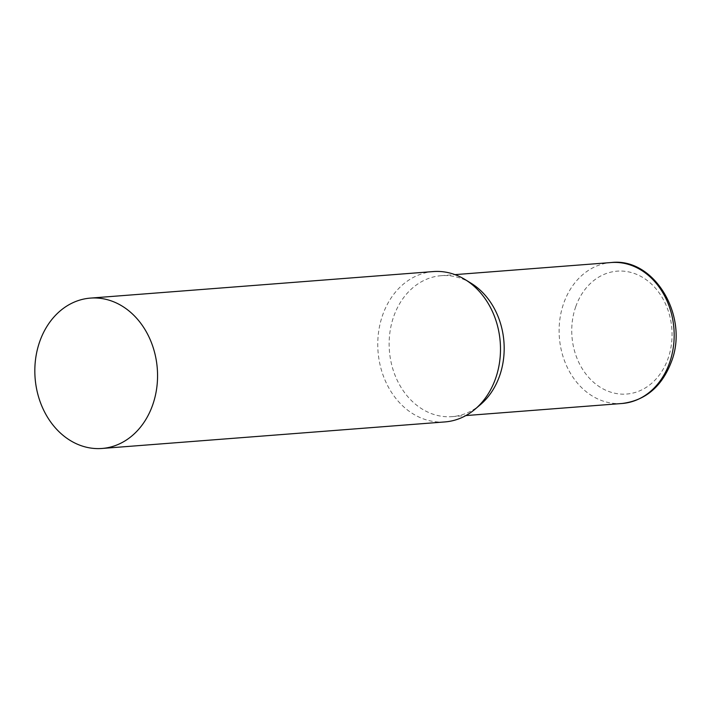 <?xml version="1.0" encoding="UTF-8"?>
<svg xmlns="http://www.w3.org/2000/svg" width="711" height="711" viewBox="0 0 711 711"><rect width="100%" height="100%" fill="white"/><g stroke="black" fill="none" stroke-linecap="round" stroke-linejoin="round"><path stroke-width="0.53" stroke-dasharray="3.56 2.67" d="M433.31 271.566A75.402 61.27 -94.4 0 0 378.483 332.81A75.402 61.27 -94.4 0 0 415.073 415.055A75.402 61.27 -94.4 0 0 444.944 421.925M471.029 283.2A70.682 57.44 -94.4 0 0 469.216 282.125A70.682 57.44 -94.4 0 0 441.211 275.69A70.682 57.44 -94.4 0 0 393.743 316.413A70.682 57.44 -94.4 0 0 424.112 410.203A70.682 57.44 -94.4 0 0 452.116 416.637A70.682 57.44 -94.4 0 0 480.432 404.63M622.098 403.484A70.682 57.44 85.6 0 1 563.716 303.259A70.682 57.44 85.6 0 1 611.184 262.537M575.75 306.663A61.635 50.09 85.6 0 1 641.562 276.766A61.635 50.09 85.6 0 1 668.047 358.548A61.635 50.09 85.6 0 1 602.235 388.437A61.635 50.09 85.6 0 1 575.75 306.663M441.211 275.69L454.951 274.633M452.116 416.637L465.856 415.571"/><path stroke-width="1.07" d="M102.011 448.463L444.944 421.925A75.402 61.27 -94.4 0 0 475.152 409.118A75.402 61.27 -94.4 0 0 465.127 279.574A75.402 61.27 -94.4 0 0 463.181 278.436A75.402 61.27 -94.4 0 0 433.31 271.566L90.377 298.105A75.402 61.27 -94.4 0 0 35.55 359.348A75.402 61.27 -94.4 0 0 72.14 441.593A75.402 61.27 -94.4 0 0 102.011 448.463A75.402 61.27 -94.4 0 0 156.838 387.219A75.402 61.27 -94.4 0 0 120.248 304.975A75.402 61.27 -94.4 0 0 90.377 298.105M475.152 409.118L480.432 404.63A70.682 57.44 -94.4 0 0 499.584 375.915A70.682 57.44 -94.4 0 0 471.029 283.2L465.127 279.574M611.184 262.537A70.682 57.44 85.6 0 1 669.566 362.761A70.682 57.44 85.6 0 1 622.098 403.484C645.428 400.515 661.843 386.677 671.326 361.961C689.27 316.75 654.68 257.275 611.184 262.537L454.951 274.633M465.856 415.571L622.098 403.484"/></g></svg>
